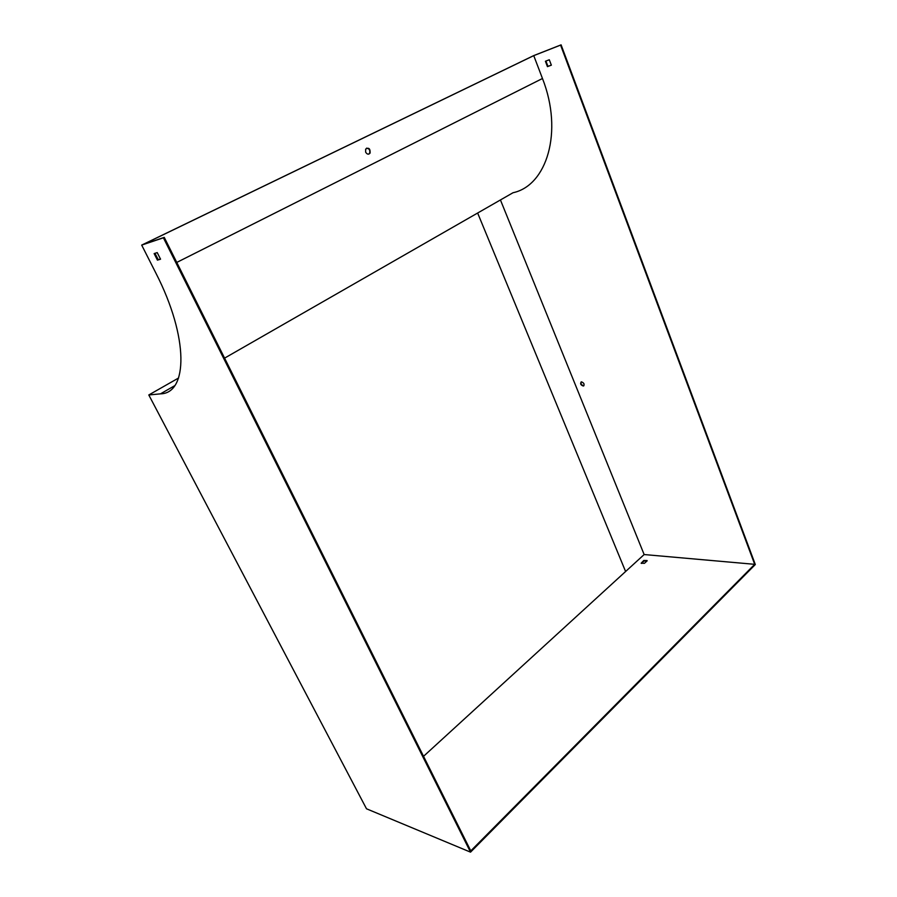 <?xml version="1.0" encoding="UTF-8"?>
<svg xmlns="http://www.w3.org/2000/svg" width="897" height="897" viewBox="0 0 897 897"><rect width="100%" height="100%" fill="white"/><g stroke="black" fill="none" stroke-linecap="round" stroke-linejoin="round"><path stroke-width="1.35" d="M545.41 61.254L549.3 59.763L551.352 65.167L547.45 66.636L545.41 61.254M224.586 358.127L513.05 192.72C546.621 185.668 563.574 132.061 542.472 78.499L533.749 55.636L560.58 45.097L754.702 564.325L644.147 554.548L500.436 199.953M581.491 381.853C584.093 382.952 584.721 384.342 583.386 386.035C580.684 385.116 579.989 383.725 581.301 381.875L581.491 381.853M551.363 65.1L547.966 66.378L545.903 61.063M533.726 55.603L561.096 44.85L755.308 564.527L470.533 852.15L366.503 808.791L148.801 394.96L160.473 393.85C187.832 393.435 189.121 337.799 155.775 272.89L141.692 245.094L533.726 55.603M581.144 381.92C580.684 383.849 581.503 385.116 583.611 385.744L583.958 385.665M423.541 756.306L644.147 554.548M154.979 253.313L158.276 259.726L160.541 259.042M533.749 55.636L142.948 244.545L164.252 237.38L470.79 850.883L754.702 564.325M365.651 152.165C367.131 154.475 368.622 154.766 370.113 153.028C370.282 148.577 368.79 147.265 365.651 149.104L365.651 152.165M470.533 852.15L163.4 237.795L164.252 237.38M647.051 560.905L644.001 561.017L641.377 563.428M148.801 394.96L178.581 378.007M366.57 148.151C369.272 148.51 370.282 150.191 369.609 153.208L368.689 154.149M163.4 237.795L141.692 245.094M154.127 253.582L157.222 252.595L160.541 259.199L157.435 260.141L154.127 253.582M647.186 560.782L644.427 563.327L641.142 563.226L643.788 560.468L647.073 560.569M477.641 213.026L625.601 571.512M157.435 260.141L158.276 259.726M176.776 262.429L542.472 78.499M174.702 385.699L160.473 393.85"/></g></svg>
